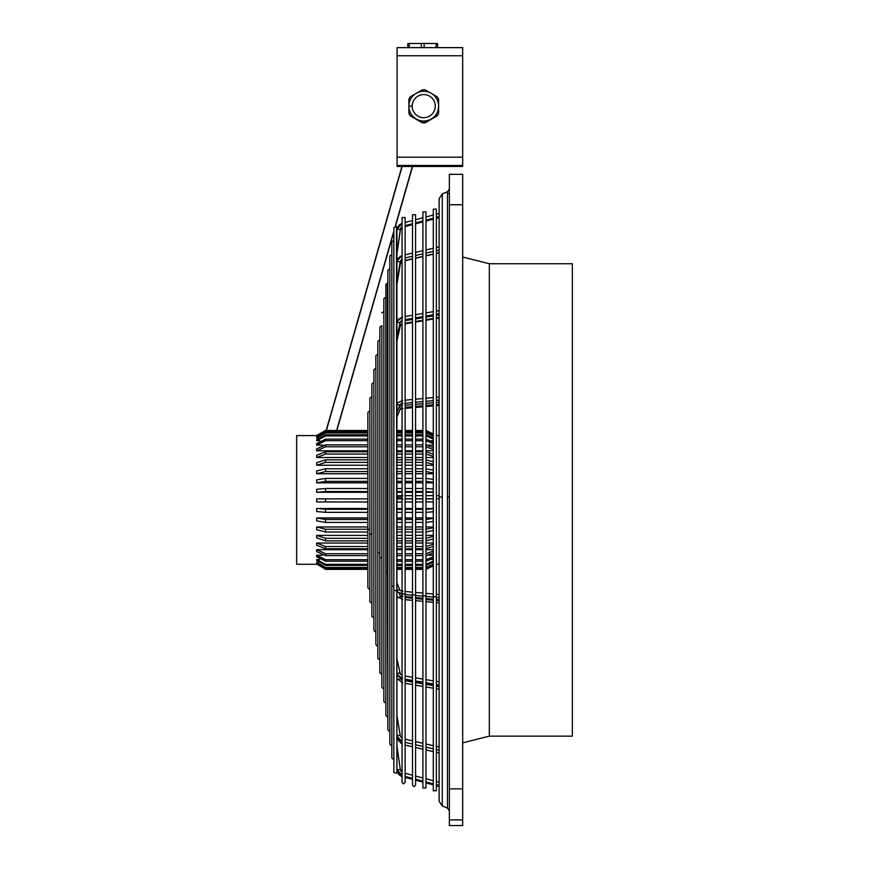 <?xml version="1.0" encoding="UTF-8"?>
<svg xmlns="http://www.w3.org/2000/svg" width="869" height="869" viewBox="0 0 869 869"><rect width="100%" height="100%" fill="white"/><g stroke="black" fill="none" stroke-linecap="round" stroke-linejoin="round"><path stroke-width="1.3" d="M572.334 263.731L572.334 736.141L489.323 736.141L489.323 263.731L572.334 263.731M447.459 193.993L449.36 193.037L449.36 496.927L447.459 496.949L447.459 191.777L442.278 193.928L442.278 805.943L439.117 801.218L439.117 497.014L442.278 496.97M449.36 819.891L462.677 819.891L462.677 825.55L449.36 825.55L449.36 174.321L462.677 174.321L462.677 788.846L449.36 788.846M462.677 819.891L462.677 788.846M316.794 435.586L296.666 435.586L296.666 564.296L316.718 564.296M367.88 568.152L325.56 568.152L316.685 563.145L316.685 562.493L318.195 562.493M367.88 531.991L325.56 531.991L316.685 529.732L316.685 526.972L367.88 526.972M396.916 526.972L402.054 526.972M405.128 526.972L412.503 526.972M415.578 526.972L422.899 526.972M425.973 526.972L433.294 526.972M367.88 508.495L316.685 508.495L316.685 511.537L325.56 512.33L367.88 512.33M396.916 508.495L402.054 508.495M405.128 508.495L412.503 508.495M415.578 508.495L422.899 508.495M425.973 508.495L433.294 508.495M367.88 488.519L325.56 488.519L316.685 489.247L316.685 492.299L367.88 492.299M396.916 492.299L402.054 492.299M405.128 492.299L412.503 492.299M415.578 492.299L422.899 492.299M425.973 492.299L433.294 492.299M367.88 478.406L325.56 478.406L316.685 479.884L316.685 482.827L367.88 482.827M396.916 482.827L402.054 482.827M405.128 482.827L412.503 482.827M415.578 482.827L422.899 482.827M425.973 482.827L433.294 482.827M367.88 561.211L325.56 561.211L316.685 556.747L316.685 555.237L322.442 555.237M428.786 555.237L433.294 555.237M367.88 535.402L316.685 535.402L316.685 537.922L325.56 540.855L367.88 540.855M396.916 535.402L402.054 535.402M405.128 535.402L412.503 535.402M415.578 535.402L422.899 535.402M425.973 535.402L433.294 535.402M367.88 517.935L316.685 517.935L316.685 520.868L325.56 522.421L367.88 522.421M396.916 517.935L402.054 517.935M405.128 517.935L412.503 517.935M415.578 517.935L422.899 517.935M425.973 517.935L433.294 517.935M367.88 555.628L325.56 555.628L316.685 551.587L316.685 549.697L367.88 549.697M396.916 549.697L402.054 549.697M405.128 549.697L412.503 549.697M415.578 549.697L422.899 549.697M425.973 549.697L433.294 549.697M317.294 564.046L325.56 569.358L367.88 569.358M367.88 501.978L316.685 501.934L316.685 498.86L367.88 498.86M398.154 498.86L402.054 498.86M405.128 498.86L412.503 498.86M415.578 498.86L422.899 498.86M425.973 498.86L433.294 498.86L425.973 498.904M367.88 543.038L316.685 543.038L316.685 545.265L325.56 548.784L367.88 548.784M396.916 543.038L402.054 543.038M405.128 543.038L412.503 543.038M415.578 543.038L422.899 543.038M425.973 543.038L433.294 543.038M319.596 559.538L316.685 559.538L316.685 560.624L325.56 565.415L367.88 565.415M431.621 559.538L433.294 559.538M367.88 468.771L325.56 468.771L316.685 470.965L316.685 473.746L367.88 473.746M396.916 473.746L402.054 473.746M405.128 473.746L412.503 473.746M415.578 473.746L422.899 473.746M425.973 473.746L433.294 473.746M316.685 549.697L325.56 553.727L367.88 553.727M396.916 553.727L402.054 553.727M405.128 553.727L412.503 553.727M415.578 553.727L422.899 553.727M425.973 553.727L433.294 551.044M433.294 552.934L426.06 555.617M422.899 555.628L415.578 555.628M412.503 555.628L405.128 555.628M402.054 555.628L396.916 555.628M316.685 535.402L325.56 538.324L367.88 538.324M396.916 538.324L402.054 538.324M405.128 538.324L412.503 538.324M415.578 538.324L422.899 538.324M425.973 538.324L433.294 536.379M433.294 538.899L426.06 540.844M422.899 540.855L415.578 540.855M412.503 540.855L405.128 540.855M402.054 540.855L396.916 540.855M425.973 478.406L433.294 479.395M433.294 482.338L426.06 481.35M367.88 481.35L325.56 481.35L316.685 482.827M422.899 481.35L415.578 481.35M412.503 481.35L405.128 481.35M402.054 481.35L396.916 481.35M396.916 478.406L402.054 478.406M405.128 478.406L412.503 478.406M415.578 478.406L422.899 478.406M396.916 488.519L402.054 488.519M405.128 488.519L412.503 488.519M415.578 488.519L422.899 488.519M425.973 488.519L433.294 489.008M367.88 491.561L325.56 491.561L316.685 492.299M433.294 492.05L426.06 491.572M422.899 491.561L415.578 491.561M412.503 491.561L405.128 491.561M402.054 491.561L396.916 491.561M425.973 559.701L433.294 556.725M433.294 558.235L426.06 561.2M422.899 561.211L415.578 561.211M412.503 561.211L405.128 561.211M402.054 561.211L396.916 561.211M316.685 555.237L325.56 559.701L367.88 559.701M396.916 559.701L402.054 559.701M405.128 559.701L412.503 559.701M415.578 559.701L422.899 559.701M316.685 517.935L325.56 519.488L367.88 519.488M396.916 519.488L402.054 519.488M405.128 519.488L412.503 519.488M415.578 519.488L422.899 519.488M425.973 519.488L433.294 518.456M433.294 521.389L426.06 522.41M422.899 522.421L415.578 522.421M412.503 522.421L405.128 522.421M402.054 522.421L396.916 522.421M396.916 468.771L402.054 468.771M405.128 468.771L412.503 468.771M415.578 468.771L422.899 468.771M425.973 468.771L433.294 470.238M433.294 473.008L426.06 471.552M367.88 471.541L325.56 471.541L316.685 473.746M422.899 471.541L415.578 471.541M412.503 471.541L405.128 471.541M402.054 471.541L396.916 471.541M316.685 498.86L367.88 498.904M397.622 498.904L402.054 498.904M405.128 498.904L412.503 498.904M415.578 498.904L422.899 498.904M433.294 501.945L426.06 501.978M422.899 501.978L415.578 501.978M412.503 501.978L405.128 501.978M402.054 501.978L396.916 501.978M316.685 543.038L325.56 546.558L367.88 546.558M396.916 546.558L402.054 546.558M405.128 546.558L412.503 546.558M415.578 546.558L422.899 546.558M425.973 546.547L433.294 544.211M433.294 546.438L426.06 548.784M422.899 548.784L415.578 548.784M412.503 548.784L405.128 548.784M402.054 548.784L396.916 548.784M316.685 562.493L325.56 567.5L367.88 567.5M396.916 567.5L402.054 567.5M405.128 567.5L412.503 567.5M415.578 567.5L422.899 567.5M425.973 567.5L433.294 564.166M433.294 564.817L426.06 568.141M422.899 568.152L415.578 568.152M412.503 568.152L405.128 568.152M402.054 568.152L396.916 568.152M316.685 564.046L325.56 569.162L367.88 569.162M316.685 559.538L325.56 564.329L367.88 564.329M396.916 564.329L402.054 564.329M405.128 564.329L412.503 564.329M415.578 564.329L422.899 564.329M425.973 564.318L433.294 561.135M433.294 562.221L426.06 565.415M422.899 565.415L415.578 565.415M412.503 565.415L405.128 565.415M402.054 565.415L396.916 565.415M425.973 509.299L433.294 508.767M433.294 511.798L426.06 512.33M422.899 512.33L415.578 512.33M412.503 512.33L405.128 512.33M402.054 512.33L396.916 512.33M316.685 508.495L325.56 509.299L367.88 509.299M396.916 509.299L402.054 509.299M405.128 509.299L412.503 509.299M415.578 509.299L422.899 509.299M396.916 569.162L402.054 569.162M405.128 569.162L412.503 569.162M415.578 569.162L422.899 569.162M425.973 569.152L433.294 565.752M433.294 565.947L426.06 569.347M422.899 569.358L415.578 569.358M405.128 591.496L412.503 592.147L412.503 569.358L405.128 569.358M402.054 569.358L396.916 569.358M316.685 526.972L325.56 529.232L367.88 529.232M396.916 529.232L402.054 529.232M405.128 529.232L412.503 529.232M415.578 529.232L422.899 529.232M425.973 529.232L433.294 527.733M433.294 530.481L426.06 531.991M422.899 531.991L415.578 531.991M412.503 531.991L405.128 531.991M402.054 531.991L396.916 531.991M367.88 430.666L325.56 430.666L316.685 435.76L317.478 436.064M367.88 432.23L325.56 432.23L316.685 437.194L316.685 437.943L317.945 437.943M367.88 459.831L325.56 459.831L316.685 462.699L316.685 465.241L367.88 465.241M396.916 465.241L402.054 465.241M405.128 465.241L412.503 465.241M415.578 465.241L422.899 465.241M425.973 465.241L433.294 465.241M367.88 451.804L325.56 451.804L316.685 455.269L316.685 457.528L367.88 457.528M396.916 457.528L402.054 457.528M405.128 457.528L412.503 457.528M415.578 457.528L422.899 457.528M425.973 457.528L433.294 457.528M367.88 439.138L325.56 439.138L316.685 443.57L316.685 445.113L322.964 445.113M428.254 445.113L433.294 445.113M367.88 444.852L325.56 444.852L316.685 448.838L316.685 450.772L367.88 450.772M396.916 450.772L402.054 450.772M405.128 450.772L412.503 450.772M415.578 450.772L422.899 450.772M425.973 450.772L433.294 450.772M367.88 434.793L325.56 434.793L316.685 439.562L316.685 440.692L319.77 440.692M431.448 440.692L433.294 440.692M367.88 454.063L325.56 454.063L316.685 457.528M367.88 462.384L325.56 462.384L316.685 465.241M433.294 464.296L426.06 462.384M422.899 462.384L415.578 462.384M412.503 462.384L405.128 462.384M402.054 462.384L396.916 462.384M396.916 459.831L402.054 459.831M405.128 459.831L412.503 459.831M415.578 459.831L422.899 459.831M425.973 459.842L433.294 461.743M367.88 430.492L325.56 430.492L316.816 435.391M433.294 433.903L426.06 430.503M422.899 430.492L415.578 430.492M412.503 410.277L412.503 430.492L405.128 430.492M402.054 430.492L396.916 430.492M396.916 451.804L402.054 451.804M405.128 451.804L412.503 451.804M415.578 451.804L422.899 451.804M425.973 451.804L433.294 454.118M433.294 456.377L426.06 454.074M422.899 454.063L415.578 454.063M412.503 454.063L405.128 454.063M402.054 454.063L396.916 454.063M396.916 430.666L402.054 430.666M405.128 430.666L412.503 430.666M415.578 430.666L422.899 430.666M425.973 430.666L433.294 434.055M433.294 434.359L426.06 430.97M367.88 430.959L325.56 430.959L316.685 436.064M422.899 430.959L415.578 430.959M412.503 430.959L405.128 430.959M402.054 430.959L396.916 430.959M396.916 444.852L402.054 444.852M405.128 444.852L412.503 444.852M415.578 444.852L422.899 444.852M425.973 444.852L433.294 447.513M433.294 449.436L426.06 446.785M367.88 446.775L325.56 446.775L316.685 450.772M422.899 446.775L415.578 446.775M412.503 446.775L405.128 446.775M402.054 446.775L396.916 446.775M396.916 439.138L402.054 439.138M405.128 439.138L412.503 439.138M415.578 439.138L422.899 439.138M425.973 439.149L433.294 442.093M367.88 440.692L325.56 440.692L316.685 445.113M433.294 443.635L426.06 440.692M422.899 440.692L415.578 440.692M412.503 440.692L405.128 440.692M402.054 440.692L396.916 440.692M367.88 435.934L325.56 435.934L316.685 440.692M433.294 439.106L426.06 435.934M422.899 435.934L415.578 435.934M412.503 435.934L405.128 435.934M402.054 435.934L396.916 435.934M396.916 434.793L402.054 434.793M405.128 434.793L412.503 434.793M415.578 434.793L422.899 434.793M425.973 434.804L433.294 437.965M367.88 432.979L325.56 432.979L316.685 437.943M433.294 436.292L426.06 432.99M422.899 432.979L415.578 432.979M412.503 432.979L405.128 432.979M402.054 432.979L396.916 432.979M396.916 432.23L402.054 432.23M405.128 432.23L412.503 432.23M415.578 432.23L422.899 432.23M425.973 432.23L433.294 435.543M326.375 430.492L402.141 166.457M336.618 430.492L393.842 231.208M395.308 226.092L412.384 166.457M438.595 113.404L438.595 113.1A16.392 16.392 180 0 1 437.172 115.577L437.172 115.881A16.392 16.392 180 0 0 438.595 113.404L438.595 106.898A14.882 14.882 -0 0 0 438.617 106.17A14.882 14.882 180 0 1 416.305 119.042A14.882 14.882 -0 0 0 416.946 119.411L422.312 122.811A16.392 16.392 180 0 0 425.169 122.811L437.172 115.881M408.886 106.909A14.882 14.882 -0 0 0 416.305 119.053A14.882 14.882 180 0 1 408.864 106.159A14.882 14.882 -0 0 0 408.886 106.909L408.886 113.404A16.392 16.392 180 0 0 410.309 115.881L422.312 122.811M462.677 47.632L397.1 47.632L462.677 47.632L462.677 166.457L397.1 166.457L397.1 165.479L462.677 165.479M397.1 47.632L397.1 55.757L462.677 55.757M397.1 55.757L397.1 165.479M415.545 93.754L410.309 96.774A16.392 16.392 180 0 0 408.886 99.24L408.886 105.192M430.394 92.853L425.169 89.844A16.392 16.392 180 0 0 422.312 89.844L417.218 92.777M415.675 118.673L410.309 115.577A16.392 16.392 180 0 1 408.886 113.1L408.886 113.404M412.178 106.127A11.558 11.558 180 0 1 423.735 94.569A11.558 11.558 180 0 1 435.304 106.127A11.558 11.558 180 0 1 423.735 117.684A11.558 11.558 180 0 1 412.178 106.127L408.864 106.17A14.882 14.882 180 0 1 431.176 93.276A14.882 14.882 180 0 1 438.617 106.159L438.617 106.17M416.946 119.411A14.882 14.882 -0 0 0 438.595 106.909M430.535 119.411L425.169 122.507A16.392 16.392 180 0 1 422.312 122.507M431.806 118.673L437.172 115.577M438.595 105.431L438.595 99.24A16.392 16.392 180 0 0 437.172 96.774L432.078 93.83M437.552 43.678L437.552 47.632L437.552 43.537L436.129 43.515L436.129 47.632M407.843 43.678L407.843 47.632L407.843 43.678M409.266 47.632L409.266 43.515L407.843 43.537M409.266 43.515L421.269 43.45L421.269 47.632M424.126 47.632L424.126 43.45L421.269 43.45M424.126 43.45L436.129 43.515M375.875 631.644L374.745 631.557L373.876 630.177L373.876 369.705L375.875 368.239M369.879 589.019L368.749 588.932L367.88 587.553L367.88 412.319L369.879 410.852M371.878 603.227L369.879 601.761L369.879 398.111L371.878 396.644M379.862 660.06L377.863 658.593L377.863 341.289L379.862 339.822M377.863 645.852L376.733 645.765L375.875 644.385L375.875 355.497L377.863 354.031M373.876 617.435L372.28 617.012L371.878 615.969L371.878 383.902L373.876 382.436M405.128 594.581L412.503 595.243L412.503 597.285L405.128 596.59M405.128 599.675L412.503 600.37L412.503 677.32L405.128 676.06M405.128 679.178L412.503 680.438L412.503 681.492L405.128 680.21M405.128 683.327L412.503 684.62L412.503 740.899L405.128 739.193M405.128 745.059L412.503 746.775L412.503 775.224L405.128 773.28L412.503 775.246M405.128 777.397L412.503 779.352L412.503 785.174L412.503 214.697L415.578 214.697L415.578 785.174L413.872 786.706L412.503 785.174M387.389 716.958L385.858 715.415L385.858 571.672L387.389 572.182L387.856 729.623L387.856 270.248L389.844 268.782M433.294 790.747L433.294 209.136L436.368 209.136L436.368 790.747L433.294 790.747M385.858 571.672L385.858 284.456L387.856 282.99M396.47 226.548L396.916 772.248L396.916 227.635L396.47 226.548L393.842 227.635L393.842 590.583L396.916 590.583M396.47 773.334L393.842 772.248L393.842 590.583M385.858 297.198L383.859 298.664L383.859 701.207L383.859 688.465L382.729 688.389L381.86 686.999L381.86 325.614L379.862 327.081L379.862 557.485L381.86 557.974M402.054 593.961L402.054 782.372L403.412 783.903L405.128 782.372L405.128 217.5L402.054 217.5L402.054 593.961L405.128 593.961M393.842 759.506L391.843 758.04L391.843 241.843L393.842 240.376M391.843 745.298L390.713 745.211L389.844 743.831L389.844 256.051L391.843 254.574M381.86 674.257L379.862 672.791L379.862 557.485M422.899 787.955L422.899 211.917L425.973 211.917L425.973 787.955L422.899 787.955M442.278 805.943L447.459 808.094L447.459 496.949M449.36 204.769L462.677 204.769M415.578 776.06L422.899 777.983L415.578 776.039M433.294 780.699L425.973 778.776L433.294 780.72M436.368 781.535L439.117 782.252M405.128 407.365L412.503 406.714M415.578 406.431L422.899 405.78M425.973 405.508L433.294 404.856M436.368 404.585L439.117 404.335M405.128 680.731L412.503 682.024M415.578 682.556L422.899 683.838M425.973 684.37L433.294 685.641M436.368 686.184L439.117 686.651M405.128 226.57L412.503 224.626L405.128 226.592M422.899 221.91L415.578 223.844L422.899 221.888M425.973 221.074L433.294 219.151L425.973 221.106M436.368 218.336L439.117 217.619L436.368 218.369M405.128 597.568L412.503 598.263M415.578 598.556L422.899 599.241M425.973 599.534L433.294 600.218M436.368 600.512L439.117 600.772M405.128 225.636L412.503 223.681M415.578 222.866L422.899 220.932L415.578 222.888M433.294 218.206L425.973 220.139L433.294 218.184M436.368 217.38L439.117 216.653L436.368 217.391M405.128 260.483L412.503 258.777M415.578 258.071L422.899 256.377M425.973 255.671L433.294 253.976M436.368 253.27L439.117 252.64M405.128 323.268L412.503 322.008M415.578 321.487L422.899 320.248M425.973 319.716L433.294 318.478M436.368 317.945L439.117 317.478M325.56 468.771L325.56 471.541M325.56 488.519L325.56 491.561M325.56 478.406L325.56 481.35M325.56 553.727L325.56 555.628M325.56 546.558L325.56 548.784M325.56 564.329L325.56 565.415M325.56 538.324L325.56 540.855M325.56 559.701L325.56 561.211M325.56 498.904L325.56 501.978M325.56 509.299L325.56 512.33M325.56 519.488L325.56 522.421M325.56 529.232L325.56 531.991M325.56 567.5L325.56 568.152M402.901 495.699L398.675 495.743A1.542 1.521 86.1 0 0 397.252 497.274L401.847 497.22M397.252 497.274A1.542 1.521 86.1 0 0 398.882 498.817L402.901 498.773M400.251 678.005L400.305 678.211A4.095 2.661 180 0 0 402.054 680.047M402.054 679.569L400.283 678.026A1.542 1.151 167.8 0 1 397.252 678.493M400.305 230.383A4.095 4.03 180 0 1 402.054 227.613L400.305 230.394L396.916 254.063L400.305 230.383M402.054 772.237L400.305 769.489L396.916 745.808L400.305 769.489A4.095 4.03 0 0 0 402.054 772.259M400.305 769.489L397.252 769.912A7.169 7.05 -0 0 0 401.847 775.539M400.305 736.054A1.542 0.771 170.7 0 0 400.294 735.989A1.542 0.771 170.7 0 0 398.708 735.467A1.542 0.771 170.7 0 0 397.252 736.423A7.169 6.181 -0 0 0 401.847 741.355M402.054 738.302L400.294 735.989L396.916 715.285L400.283 735.934M325.56 451.804L325.56 454.063M325.56 459.831L325.56 462.384M325.56 444.852L325.56 446.775M325.56 439.138L325.56 440.692M325.56 434.793L325.56 435.934M325.56 432.23L325.56 432.979M397.1 157.202L462.677 157.202M397.1 166.457L462.677 166.457M403.042 591.311L400.098 590.529A1.542 1.434 157.1 0 0 397.252 591.354A7.169 2.39 -0 0 0 402.499 593.331M397.252 591.354A1.542 1.434 157.1 0 0 397.361 591.887L402.76 594.374M399.001 407.17A1.542 1.434 22.9 0 1 400.305 408.658A4.095 1.369 180 0 1 402.054 407.724M396.916 416.675L400.305 408.658A1.542 1.434 22.9 0 1 400.196 409.19L396.916 416.957M396.916 284.554L400.305 263.818A4.095 3.53 180 0 1 402.054 261.395M400.305 263.818A1.542 0.771 9.3 0 1 400.294 263.883L396.916 284.587M396.916 341.039L400.305 325.734A4.095 2.607 180 0 1 402.054 323.941M399.664 324.713A1.542 1.173 12.5 0 1 400.218 326.114M400.305 229.459A4.095 4.041 0 0 1 402.054 226.679L400.305 229.47L396.916 253.216L400.305 229.47L397.252 229.036A7.169 7.071 0 0 1 401.847 223.398M397.405 320.9A1.542 1.151 12.2 0 0 397.252 321.389A7.169 4.66 -0 0 1 401.847 317.663M397.252 321.389A1.542 1.151 12.2 0 0 400.305 321.66M396.916 337.324L400.218 322.03M397.274 260.667A1.542 0.75 9.2 0 0 397.263 260.722A1.542 0.75 9.2 0 0 397.252 260.787A7.169 6.246 -0 0 1 401.847 255.801M397.252 260.787A1.542 0.75 9.2 0 0 398.719 261.721A1.542 0.75 9.2 0 0 400.294 261.221A1.542 0.75 9.2 0 0 400.305 261.156M402.054 258.875L400.294 261.221L396.916 282.164L400.283 261.276M397.481 770.933L397.252 770.846A7.169 7.071 180 0 0 401.847 776.484M402.76 400.424L397.35 403.02A1.542 1.423 21.8 0 0 397.252 403.52A7.169 2.52 0 0 1 401.847 401.511M397.252 403.52A1.542 1.423 21.8 0 0 400.153 404.27L396.916 412.384M398.838 739.649A1.542 0.75 170.8 0 1 397.263 739.15A1.542 0.75 170.8 0 1 397.252 739.084M400.305 674.138A1.542 1.173 167.5 0 0 400.283 673.964L396.916 658.745M400.272 673.931A1.542 1.173 167.5 0 0 397.252 674.409A7.169 4.562 -0 0 0 401.847 678.048M396.916 658.843L400.218 673.757M399.371 593.614L400.207 595.71A1.542 1.423 158.2 0 1 400.305 596.21A4.095 1.434 180 0 0 402.054 597.199M399.24 593.56L400.305 596.21A1.542 1.423 158.2 0 1 397.361 596.873M367.88 529.102L369.879 529.59M369.879 533.838L371.878 534.326M377.863 552.749L379.862 553.238M412.503 594.896L415.578 594.896M433.294 596.742L436.368 596.742M387.389 572.182L387.389 282.925M391.843 585.858L393.842 586.347M422.899 595.819L425.973 595.819M489.323 263.731L462.677 257.039M447.459 191.777L449.36 188.942M449.36 825.55L462.677 825.55M449.36 174.321L462.677 174.321M447.459 808.094L449.36 810.94M405.128 776.462L412.503 778.407M415.578 779.211L422.899 781.144M425.973 781.948L433.294 783.881M436.368 784.685L439.117 785.413M415.578 680.959L422.899 682.198M425.973 682.73L433.294 683.968M436.368 684.5L439.117 684.968M405.128 742.343L412.503 744.049M415.578 744.755L422.899 746.449M425.973 747.155L433.294 748.85M436.368 749.556L439.117 750.186M415.578 595.515L422.899 596.167M425.973 596.438L433.294 597.09M436.368 597.372L439.117 597.611M405.128 405.291L412.503 404.639M415.578 404.367L422.899 403.705M425.973 403.433L433.294 402.781M436.368 402.51L439.117 402.26M415.578 682.035L422.899 683.306M425.973 683.838L433.294 685.12M436.368 685.652L439.117 686.13M415.578 597.568L422.899 598.263M425.973 598.545L433.294 599.241M436.368 599.523L439.117 599.784M405.128 257.974L412.503 256.257M415.578 255.54L422.899 253.824M425.973 253.107L433.294 251.402M436.368 250.685L439.117 250.044M405.128 319.662L412.503 318.38M415.578 317.848L422.899 316.566M425.973 316.034L433.294 314.763M436.368 314.22L439.117 313.742M405.128 498.763L412.503 498.741M415.578 498.741L422.899 498.719M425.973 498.708L433.294 498.687M436.368 498.687L439.117 498.676M405.128 403.292L412.503 402.597M415.578 402.304L422.899 401.619M425.973 401.326L433.294 400.642M436.368 400.348L439.117 400.088M405.128 225.658L412.503 223.702M405.128 320.694L412.503 319.444M415.578 318.923L422.899 317.674M425.973 317.152L433.294 315.903M436.368 315.382L439.117 314.915M439.117 564.296L436.368 564.296M396.916 498.947L398.882 498.817M439.117 689.247L436.368 688.769M433.294 688.237L425.973 686.966M422.899 686.423L415.578 685.152M402.64 682.893L397.274 678.678M402.054 775.637L397.252 769.923L396.916 767.533M402.054 741.615L397.263 736.488L396.916 734.37M436.368 435.586L439.117 435.586M336.835 430.492L393.842 231.947M395.514 226.103L412.59 166.457M396.916 582.925L400.196 590.692M402.054 405.584L399.371 406.257M403.042 408.571L400.196 409.19M402.054 261.569L400.294 263.883M439.117 318.032L436.368 318.499M433.294 319.021L425.973 320.27M422.899 320.791L415.578 322.041M412.503 322.562L405.128 323.822M402.054 324.441L400.283 325.929L396.916 341.137M398.675 495.743L396.916 495.862M439.117 213.492L436.368 214.219M433.294 215.034L425.973 216.968M422.899 217.771L415.578 219.716M412.503 220.52L405.128 222.475M402.054 223.3L397.252 229.036L396.916 231.426M402.054 320.313L400.283 321.845L396.916 337.411M402.64 316.979L397.274 321.193L396.916 322.866M402.054 255.551L397.263 260.733L396.916 262.873M396.916 590.822L397.361 591.887M402.054 776.571L397.252 770.846M402.054 321.237L400.283 321.867M439.117 397.003L436.368 397.263M433.294 397.546L425.973 398.241M422.899 398.523L415.578 399.219M412.503 399.501L405.128 400.196M397.35 403.02L396.916 404.107M439.117 405.345L436.368 405.595M433.294 405.866L425.973 406.518M422.899 406.801L415.578 407.452M412.503 407.724L405.128 408.387M439.117 747.036L436.368 746.395M433.294 745.689L425.973 744.005M422.899 743.288L415.578 741.605M402.054 744.32L397.263 739.15M439.117 752.989L436.368 752.348M433.294 751.631L425.973 749.925M422.899 749.208L415.578 747.492M439.117 252.846L436.368 253.476M433.294 254.182L425.973 255.877M422.899 256.583L415.578 258.278M412.503 258.984L405.128 260.689M439.117 495.602L436.368 495.612M433.294 495.612L425.973 495.634M422.899 495.645L415.578 495.667M412.503 495.667L405.128 495.688M439.117 681.839L436.368 681.372M433.294 680.851L425.973 679.612M422.899 679.08L415.578 677.842M402.054 675.43L400.283 673.942M396.916 672.975L397.274 674.616L402.64 678.754M439.117 310.624L436.368 311.102M433.294 311.634L425.973 312.916M422.899 313.448L415.578 314.719M412.503 315.262L405.128 316.544M400.131 595.58L403.042 596.395M402.76 599.447L397.35 596.862L396.916 595.765M439.117 786.38L436.368 785.663M433.294 784.848L425.973 782.915M422.899 782.1L415.578 780.166M439.117 246.894L436.368 247.524M433.294 248.252L425.973 249.957M422.899 250.674L415.578 252.379M412.503 253.096L405.128 254.823M400.207 404.161L403.042 403.488M439.117 782.23L436.368 781.513M439.117 594.526L436.368 594.277M433.294 594.005L425.973 593.353M422.899 593.082L415.578 592.43M439.117 602.869L436.368 602.619M433.294 602.326L425.973 601.641M422.899 601.348L415.578 600.664M401.934 166.457L326.168 430.492M442.278 193.928L439.117 198.664L439.117 497.014M462.677 742.832L489.323 736.141M387.856 729.623L388.715 731.003L389.844 731.09M387.856 576.397L387.856 580.134M383.859 311.406L381.86 312.873M383.859 701.207L384.261 702.25L385.858 702.673"/></g></svg>
